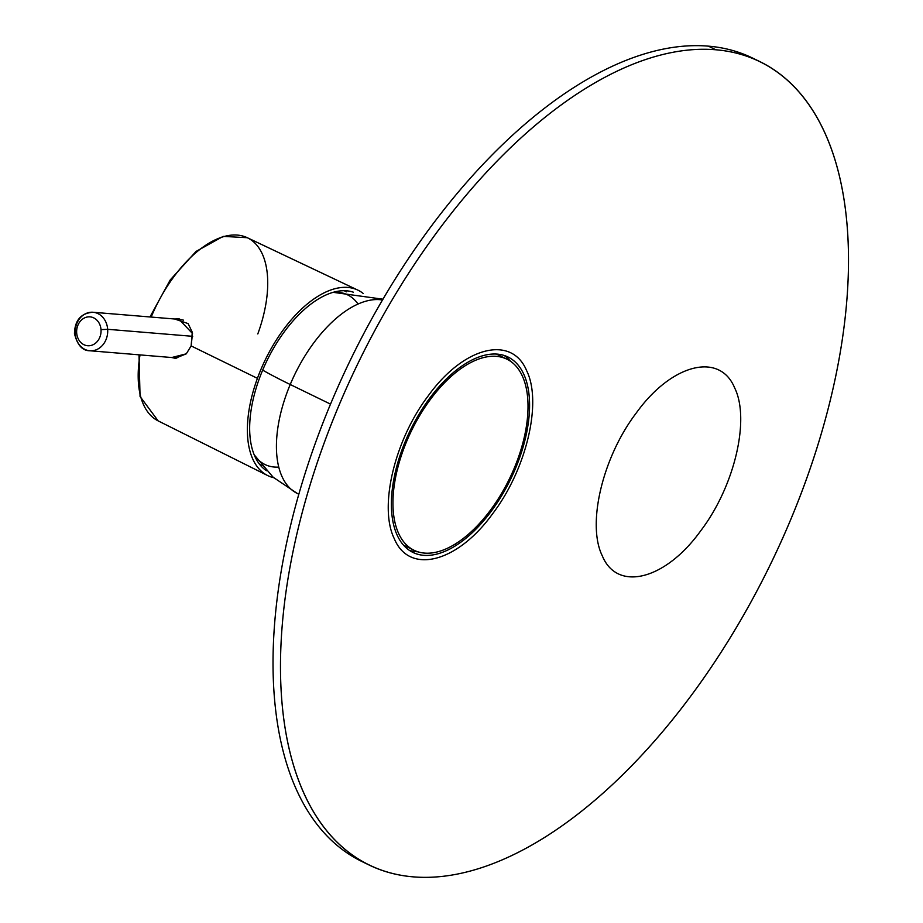 <?xml version="1.0" encoding="UTF-8"?>
<svg xmlns="http://www.w3.org/2000/svg" width="923" height="923" viewBox="0 0 923 923"><rect width="100%" height="100%" fill="white"/><g stroke="black" fill="none" stroke-linecap="round" stroke-linejoin="round"><path stroke-width="1.38" d="M456.227 545.32A108.66 55.795 -64.1 0 1 412.939 552.427A108.66 55.795 -64.1 0 1 397.098 465.134A108.66 55.795 -64.1 0 1 464.742 364.135A108.66 55.795 -64.1 0 1 508.031 357.016A108.66 55.795 -64.1 0 1 523.872 444.309A108.66 55.795 -64.1 0 1 456.227 545.32L454.462 544.455L456.227 545.32A108.66 55.795 115.9 0 0 529.467 410.735A108.66 55.795 115.9 0 0 464.742 364.135A108.66 55.795 115.9 0 0 391.502 498.708A108.66 55.795 115.9 0 0 456.227 545.32M409.351 550.339A108.66 55.795 115.9 0 0 417.831 551.781A108.66 55.795 -64.1 0 1 409.351 550.339M510.534 361.262A108.66 55.795 115.9 0 0 504.166 355.482A108.66 55.795 -64.1 0 1 510.534 361.262M428.307 395.748C463.554 346.679 511.723 334.426 526.664 370.734C542.355 402.37 526.387 469.495 492.663 513.696C457.416 562.776 409.247 575.017 394.306 538.709C378.615 507.085 394.583 439.948 428.307 395.748C394.583 439.948 378.615 507.085 394.306 538.709C409.247 575.017 457.416 562.776 492.663 513.696C526.387 469.495 542.355 402.37 526.664 370.734C511.723 334.426 463.554 346.679 428.307 395.748M369.038 864.978L361.585 861.355A446.697 229.377 -64.1 0 1 332.568 399.278A446.697 229.377 -64.1 0 1 708.368 46.15A446.697 229.377 -64.1 0 1 752.487 58.022L759.941 61.645A446.697 229.377 115.9 0 0 715.821 49.773L708.368 46.15L715.821 49.773A446.697 229.377 115.9 0 0 340.022 402.901A446.697 229.377 115.9 0 0 369.038 864.978A446.697 229.377 115.9 0 0 413.158 876.85A446.697 229.377 115.9 0 0 788.957 523.722A446.697 229.377 115.9 0 0 759.941 61.645M700.661 530.875C665.414 579.956 617.256 592.197 602.315 555.888C586.613 524.252 602.581 457.127 636.316 412.927C671.563 363.858 719.721 351.605 734.662 387.914C750.364 419.55 734.396 486.675 700.661 530.875C734.396 486.675 750.364 419.55 734.662 387.914C719.721 351.605 671.563 363.858 636.316 412.927C602.581 457.127 586.613 524.252 602.315 555.888C617.256 592.197 665.414 579.956 700.661 530.875M413.158 876.85A446.697 229.377 -64.1 0 1 323.985 443.455A446.697 229.377 -64.1 0 1 715.821 49.773A446.697 229.377 -64.1 0 1 804.994 483.179A446.697 229.377 -64.1 0 1 413.158 876.85M756.179 59.903A446.697 229.377 115.9 0 0 708.368 46.15A446.697 229.377 115.9 0 0 330.999 402.982A446.697 229.377 115.9 0 0 365.335 863.097M176.085 358.343L173.42 357.663L176.085 358.343M183.469 320.143L180.077 319.45L183.469 320.143M176.904 357.951L89.854 350.763A19.314 16.256 -85.3 0 0 107.668 329.303A19.314 16.256 94.7 0 1 89.854 350.763C82.401 350.775 77.267 345.029 74.463 333.526L76.678 332.961A14.491 12.195 94.7 0 1 87.789 316.924A14.491 12.195 94.7 0 1 101.011 329.638A14.491 12.195 94.7 0 1 89.9 345.675A14.491 12.195 94.7 0 1 76.678 332.961A14.491 12.195 -85.3 0 0 89.9 345.675A14.491 12.195 -85.3 0 0 101.011 329.638L107.668 329.303L101.011 329.638A14.491 12.195 -85.3 0 0 87.789 316.924A14.491 12.195 -85.3 0 0 76.678 332.961L75.225 333.722A19.314 16.256 -85.3 0 0 89.854 350.763M406.743 441.206A106.237 54.561 115.9 0 0 414 550.258A106.237 54.561 115.9 0 0 514.226 468.238A106.237 54.561 115.9 0 0 506.969 359.197A106.237 54.561 115.9 0 0 406.743 441.206L405.612 440.663L406.743 441.206A106.237 54.561 -64.1 0 1 501.454 357.189A106.237 54.561 -64.1 0 1 514.226 468.238A106.237 54.561 -64.1 0 1 419.515 552.266A106.237 54.561 -64.1 0 1 406.743 441.206M254.171 454.797L273.127 477.203L297.483 493.563A106.237 54.561 -64.1 0 1 290.226 384.51L330.526 404.124L290.226 384.51A106.237 54.561 -64.1 0 1 382.549 299.998A106.237 54.561 115.9 0 0 290.226 384.51A106.237 54.561 115.9 0 0 297.483 493.563L298.775 494.186M262.674 370.123A106.237 9.749 22.8 0 0 290.226 384.51A106.237 9.749 -157.2 0 1 262.674 370.123M344.198 290.722L346.413 291.818L344.198 290.722M358.043 304.071A94.354 48.446 115.9 0 0 333.168 292.349M261.901 465.492A96.615 49.611 -64.1 0 1 259.675 464.419A96.615 49.611 115.9 0 0 261.901 465.492M254.148 454.739A94.354 48.446 115.9 0 0 278.723 467.084M74.463 333.526C74.855 320.212 81.039 313.116 93.038 312.262A19.314 16.256 94.7 0 1 107.668 329.303L192.722 336.33L107.668 329.303A19.314 16.256 -85.3 0 0 93.038 312.262A19.314 16.256 -85.3 0 0 75.225 333.722M257.425 378.338A103.099 52.946 -64.1 0 1 363.304 293.56A103.099 52.946 115.9 0 0 357.801 290.099A103.099 52.946 115.9 0 0 257.425 378.338A103.099 52.946 115.9 0 0 267.566 475.507A103.099 52.946 115.9 0 0 273.693 477.71A103.099 52.946 -64.1 0 1 257.425 378.338L191.13 345.917L257.425 378.338M282.08 334.887A99.476 51.088 115.9 0 0 259.375 378.499A99.476 51.088 115.9 0 0 249.775 423.196A99.476 51.088 115.9 0 0 266.493 470.73A99.476 51.088 -64.1 0 1 263.69 468.619A99.476 51.088 -64.1 0 1 249.775 423.196A99.476 51.088 -64.1 0 1 259.375 378.499A99.476 51.088 -64.1 0 1 282.08 334.887A99.476 51.088 -64.1 0 1 349.979 291.299A99.476 51.088 -64.1 0 1 353.371 292.199A99.476 51.088 115.9 0 0 282.08 334.887M171.736 357.524L186.296 353.821L191.13 345.917L192.272 332.234L188.107 323.592L174.712 319.012L178.543 318.839L192.503 333.515L191.13 345.917L186.296 353.821L175.232 358.297L171.736 357.524M139.004 354.824L140.054 396.475L158.156 420.888A101.853 52.299 -64.1 0 1 140.031 354.905A101.853 52.299 115.9 0 0 158.156 420.888L267.566 475.507M151.176 317.062A101.853 52.299 -64.1 0 1 247.283 237.707A101.853 52.299 115.9 0 0 151.176 317.062M179.362 318.931L176.328 319.139M257.805 333.941A101.853 52.299 115.9 0 0 247.283 237.707L357.801 290.099M414 550.258L403.478 545.135M506.969 359.197L496.447 354.074M333.226 292.337L383.01 299.214M180.112 319.45L93.038 312.262M149.976 316.97L170.213 279.957L196.034 251.448L223.158 236.38L247.283 237.707"/></g></svg>
